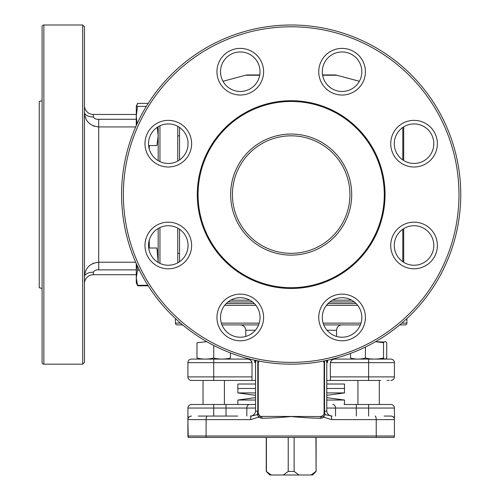 <?xml version="1.0" encoding="UTF-8"?>
<svg xmlns="http://www.w3.org/2000/svg" width="500" height="500" viewBox="0 0 500 500"><rect width="100%" height="100%" fill="white"/><g stroke="black" fill="none" stroke-linecap="round" stroke-linejoin="round"><path stroke-width="0.75" d="M322.569 74.944L334.513 74.944A8.9 8.9 0 0 1 336.812 75.244L322.625 75.244M259.775 74.944L247.831 74.944A8.9 8.9 0 0 0 245.531 75.244L222.987 81.281M403.694 262.312L403.694 228.644M228.031 301.944L252.519 301.944M329.825 301.944L354.312 301.944M179.537 127.438L179.537 159.944M179.537 229.225L179.537 261.737M403.694 160.525L403.694 126.856M402.806 261.737L402.806 229.225M402.806 159.944L402.806 127.438M384.094 416.062L390.875 416.062A3.562 3.562 0 0 1 394.438 419.625L394.438 436.006A3.562 3.562 0 0 1 394.137 437.431L376.144 437.431A3.562 1.131 -90 0 0 376.238 436.006L394.438 436.006M191.469 380.456L213.725 380.456L191.469 380.456A3.562 3.562 0 0 1 187.906 376.894L252 376.894L252 362.65C251.175 360.231 249.694 359.044 247.562 359.094L249.319 359.462M187.906 376.894L187.906 362.65A3.562 3.562 0 0 1 191.469 359.094L247.562 359.094L213.725 359.094L213.725 380.456L255.562 380.456L252 380.456L252 376.894M327 330.25L336.575 330.25A5.344 5.344 0 0 1 341.912 324.906M255.344 330.25L245.769 330.25L245.769 336.444M254.562 360.244L254.85 362.65L254.85 360.231M237.65 416.062L198.25 416.062L237.65 416.062M189.112 416.956L187.906 416.956L187.906 419.625L206.106 419.625L206.106 436.006A3.562 1.131 90 0 0 206.2 437.431L188.206 437.431L187.906 419.625L187.906 436.006L376.238 436.006L376.238 419.625L394.438 419.625M333.444 359.306L334.781 359.094C341.869 359.094 341.869 359.094 334.781 359.094L368.619 359.094L334.781 359.094C332.65 359.044 331.169 360.231 330.344 362.65L330.344 380.456L326.781 380.456L380.731 380.456M399.681 324.906L405.119 324.906A1.781 1.781 0 0 0 406.9 323.125L406.9 318.544M255.562 360.387L255.562 410.725A5.344 5.344 0 0 1 250.225 416.062L251.219 416.062A3.562 0.537 90 0 0 250.681 419.625L258.725 417.181L257.3 414.663L251.219 416.062M323.444 361.069L324.113 363.175L324.113 360.938L324.113 411.331A1.781 0.463 0 0 0 324.556 411.637L326.781 410.725L326.781 391.35M256.744 360.637A8.9 2.306 0 0 0 255.562 361.781L255.562 384.019L237.85 384.019L237.85 388.469L255.562 388.469L237.85 388.469L237.85 392.919L255.562 392.919M249.544 359.556L250.012 359.8M250.225 359.931L250.856 360.406M251.406 360.994L251.663 361.394M251.819 361.725L252 362.65L187.906 362.65M368.619 359.094L390.875 359.094L368.619 359.094L368.619 362.65L394.438 362.65L394.438 376.894C394.225 379.056 393.038 380.244 390.875 380.456M330.944 360.994L331.488 360.406M387.062 380.456L389.256 380.456M326.781 360.387L326.781 410.725A5.344 5.344 0 0 0 332.119 416.062L325.044 414.663L324.556 411.637L324.556 360.85M327.494 360.231L327.494 362.65L327.644 360.906M327.525 361.844L327.494 362.65M258.238 363.175L258.238 411.331A1.781 0.463 0 0 1 257.787 411.637L257.438 414.1A1.781 1.35 180 0 0 258.238 412.975L258.238 363.175L258.9 361.069M255.562 410.725L257.787 411.637L257.787 360.85M324.906 414.1A1.781 1.35 -0 0 1 324.113 412.975A3.562 3.562 0 0 1 321.556 416.388L321.856 418.094L320.356 418.306C310.938 418.062 301.212 417.469 291.175 416.531C281.131 417.469 271.406 418.062 261.988 418.306L258.725 417.181L259.606 415.781L260.788 416.388A3.562 3.562 0 0 1 258.238 412.975L258.244 413.225A1.781 1.506 -4.1 0 1 257.3 414.663L257.438 414.1M324.113 363.175L324.1 413.225A1.781 1.506 -175.9 0 0 325.044 414.663L323.619 417.181L322.744 415.781L320.55 416.531L260.788 416.388L260.487 418.094M323.781 414.462L324.1 413.225M331.125 416.062A3.562 0.537 -90 0 1 331.662 419.625L323.619 417.181L321.856 418.094M320.55 416.531L320.356 418.306M258.244 413.225L259.606 415.781M206.2 437.431L376.144 437.431M254.85 362.65L254.7 360.906M175.444 318.544L175.444 323.125A1.781 1.781 0 0 0 177.225 324.906L182.662 324.906M221.969 324.906L258.581 324.906M323.762 324.906L360.375 324.906M226.244 303.544L254.306 303.544M328.038 303.544L356.1 303.544M266.244 437.431L266.244 471.438L271.288 475L312.538 475L316.1 471.438L315.925 437.431M266.419 437.431L266.419 471.438M311.056 475L315.925 471.438M288.225 437.431L288.225 471.438L294.119 471.438L298.981 475M288.225 471.438L283.363 475M266.244 471.438L269.806 475L271.288 475M294.119 471.438L294.119 437.431M255.562 400.044L237.85 400.044L237.85 404.494L255.562 404.494L191.469 404.494L213.725 404.494L213.725 408.05L226.031 408.05L226.031 416.062M335.525 416.062L335.525 408.05L368.619 408.05L368.619 404.494L390.875 404.494L344.019 404.494M326.781 388.469L344.494 388.469L326.781 388.469M326.781 392.919L344.494 392.919L344.494 384.019L326.781 384.019M326.781 397.625L344.494 400.044L326.781 400.044M350.513 353.45L350.513 358.019C355.481 359.431 360.45 359.431 365.419 358.019L365.419 347.05M375.594 341.662L383.525 342.719L383.525 358.019C377.488 359.431 371.45 359.431 365.419 358.019M383.525 342.719C384.594 341.306 385.656 341.306 386.725 342.719L386.725 358.019C385.656 359.431 384.594 359.431 383.525 358.019M379.3 358.769L379.3 359.094L384.087 358.625M384.087 342.113L377.106 341.744M213.725 345.45L213.725 358.019C208.144 359.431 202.569 359.431 196.988 358.019L196.988 342.719L206.775 341.675M230.463 352.931L230.463 358.019C224.881 359.431 219.3 359.431 213.725 358.019M291.175 25A169.587 169.587 0 0 1 460.756 194.587A169.587 169.587 0 0 1 291.175 364.169A169.587 169.587 0 0 1 121.587 194.587A169.587 169.587 0 0 1 291.175 25A169.587 169.587 0 0 1 460.756 194.587A169.587 169.587 0 0 1 291.175 364.169M144.975 245.481A23.325 23.325 0 0 1 168.3 222.156A23.325 23.325 0 0 1 191.625 245.481A23.325 23.325 0 0 1 168.3 268.806A23.325 23.325 0 0 1 144.975 245.481M188.062 245.481A19.762 19.762 0 0 0 168.3 225.719A19.762 19.762 0 0 0 148.537 245.481A19.762 19.762 0 0 0 168.3 265.244A19.762 19.762 0 0 0 188.062 245.481M216.95 71.712A23.325 23.325 0 0 1 240.275 48.388A23.325 23.325 0 0 1 263.6 71.712A23.325 23.325 0 0 1 240.275 95.037A23.325 23.325 0 0 1 216.95 71.712M260.038 71.712A19.762 19.762 0 0 0 240.275 51.95A19.762 19.762 0 0 0 220.512 71.712A19.762 19.762 0 0 0 240.275 91.475A19.762 19.762 0 0 0 260.038 71.712M318.744 71.712A23.325 23.325 0 0 1 342.069 48.388A23.325 23.325 0 0 1 365.394 71.712A23.325 23.325 0 0 1 342.069 95.037A23.325 23.325 0 0 1 318.744 71.712M361.831 71.712A19.762 19.762 0 0 0 342.069 51.95A19.762 19.762 0 0 0 322.306 71.712A19.762 19.762 0 0 0 342.069 91.475A19.762 19.762 0 0 0 361.831 71.712M390.725 143.688A23.325 23.325 0 0 1 414.044 120.363A23.325 23.325 0 0 1 437.369 143.688A23.325 23.325 0 0 1 414.044 167.013A23.325 23.325 0 0 1 390.725 143.688M433.806 143.688A19.762 19.762 0 0 0 414.044 123.925A19.762 19.762 0 0 0 394.281 143.688A19.762 19.762 0 0 0 414.044 163.45A19.762 19.762 0 0 0 433.806 143.688M390.725 245.481A23.325 23.325 0 0 1 414.044 222.156A23.325 23.325 0 0 1 437.369 245.481A23.325 23.325 0 0 1 414.044 268.806A23.325 23.325 0 0 1 390.725 245.481M433.806 245.481A19.762 19.762 0 0 0 414.044 225.719A19.762 19.762 0 0 0 394.281 245.481A19.762 19.762 0 0 0 414.044 265.244A19.762 19.762 0 0 0 433.806 245.481M318.744 317.456A23.325 23.325 0 0 1 342.069 294.131A23.325 23.325 0 0 1 365.394 317.456A23.325 23.325 0 0 1 342.069 340.781A23.325 23.325 0 0 1 318.744 317.456M361.831 317.456A19.762 19.762 0 0 0 342.069 297.694A19.762 19.762 0 0 0 322.306 317.456A19.762 19.762 0 0 0 342.069 337.219A19.762 19.762 0 0 0 361.831 317.456M216.95 317.456A23.325 23.325 0 0 1 240.275 294.131A23.325 23.325 0 0 1 263.6 317.456A23.325 23.325 0 0 1 240.275 340.781A23.325 23.325 0 0 1 216.95 317.456M260.038 317.456A19.762 19.762 0 0 0 240.275 297.694A19.762 19.762 0 0 0 220.512 317.456A19.762 19.762 0 0 0 240.275 337.219A19.762 19.762 0 0 0 260.038 317.456M144.975 143.688A23.325 23.325 0 0 1 168.3 120.363A23.325 23.325 0 0 1 191.625 143.688A23.325 23.325 0 0 1 168.3 167.013A23.325 23.325 0 0 1 144.975 143.688M188.062 143.688A19.762 19.762 0 0 0 168.3 123.925A19.762 19.762 0 0 0 148.537 143.688A19.762 19.762 0 0 0 168.3 163.45A19.762 19.762 0 0 0 188.062 143.688M291.175 101.469A93.119 93.119 0 0 0 198.056 194.587A93.119 93.119 0 0 0 291.175 287.7A93.119 93.119 0 0 0 384.288 194.587A93.119 93.119 0 0 0 291.175 101.469M291.175 100.706A93.881 93.881 0 0 0 197.294 194.587A93.881 93.881 0 0 0 291.175 288.463A93.881 93.881 0 0 0 385.05 194.587A93.881 93.881 0 0 0 291.175 100.706M349.925 194.587A58.756 58.756 0 0 0 291.175 135.831A58.756 58.756 0 0 0 232.419 194.587A58.756 58.756 0 0 0 291.175 253.337A58.756 58.756 0 0 0 349.925 194.587M291.175 135.831A58.756 58.756 0 0 0 232.419 194.587A58.756 58.756 0 0 1 291.175 135.831A58.756 58.756 0 0 0 232.419 194.587A58.756 58.756 0 0 0 291.175 253.337A58.756 58.756 0 0 1 232.419 194.587A58.756 58.756 0 0 0 291.175 253.337M84.469 26.781L84.469 362.388L82.688 364.169L82.688 25L84.469 26.781M82.688 25L43.875 25A1.781 1.781 0 0 0 42.094 26.781L42.094 362.388A1.781 1.781 0 0 0 43.875 364.169L82.688 364.169M42.094 288.463L39.244 287.7L39.244 101.469L42.094 100.706M135.662 126.938L98.706 126.938C89.787 125.938 85.044 121.056 84.469 112.3A8.9 4.694 180 0 0 93.369 116.994C94.375 118.713 96.156 119.481 98.706 119.288L136.275 119.288M84.469 105.562A8.9 8.9 0 0 0 93.369 114.469L136.275 114.469M84.494 113.244L85.188 117M92.881 125.694L94.481 126.3M93.369 117.056L93.369 114.469M136.275 274.706L93.369 274.706A8.9 8.9 0 0 0 84.469 283.606M136.275 269.881L98.706 269.881C96.156 269.688 94.375 270.456 93.369 272.181A8.9 4.694 0 0 0 84.469 276.869C85.037 268.113 89.787 263.231 98.706 262.231L135.662 262.231M93.769 263.113L92.881 263.475M42.094 317.456L42.094 340.781M42.094 245.481L42.094 268.806M148.7 248.006L156.919 248.006L158.175 262.45L158.175 228.506M158.175 160.662L158.175 126.719L158.175 135.762L156.919 145.556L148.625 145.556M177.763 262.831L177.763 228.131M177.763 161.038L177.763 126.337M136.562 106.388L137.531 103.356L148.212 103.356M147.894 285.3L137.531 285.3L136.275 277.706L136.275 282.781L137.037 284.5M137.531 285.812L148.212 285.812M137.062 123.812L136.275 116.181L136.331 106.388M146.325 106.388L136.275 106.388L137.531 103.356M157.225 127.319L158.175 135.762M136.275 125.55L136.275 116.181L137.531 106.388M136.275 116.175L136.275 115.037M158.175 259.062L158.056 262.381M136.275 282.781L137.531 285.3M139.338 270.113L137.531 270.113L136.575 264.281M136.275 263.619L136.275 277.706L137.531 270.113M351.631 300.163L332.506 300.163M249.838 300.163L230.712 300.163M259.719 75.244L245.531 75.244M330.344 376.894L368.619 376.894L368.619 362.65L330.344 362.65M368.619 380.456L368.619 376.894L394.438 376.894M325.6 360.637A8.9 2.306 0 0 1 326.781 361.781M261.988 418.306L261.794 416.531M207.244 416.062A3.562 1.131 90 0 0 206.106 419.625L250.681 419.625M331.662 419.625L376.238 419.625A3.562 1.131 90 0 0 375.1 416.062M401.788 323.125L406.9 323.125A1.781 1.781 0 0 1 405.119 324.906M180.556 323.125L175.444 323.125A1.781 1.781 0 0 0 177.225 324.906M361 323.125L323.137 323.125M259.206 323.125L221.344 323.125M224.681 305.325L255.875 305.325M326.469 305.325L357.669 305.325M249.594 404.494A3.562 2.775 90 0 0 246.819 408.05L255.562 408.05M368.619 416.062L368.619 408.05L394.438 408.05C394.225 405.894 393.038 404.706 390.875 404.494M213.725 416.062L213.725 408.05L187.906 408.05C188.119 405.894 189.306 404.706 191.469 404.494M226.031 404.494L226.031 408.05L246.819 408.05L246.819 416.062M326.781 408.05L335.525 408.05A3.562 2.775 -90 0 0 332.75 404.494M356.312 404.494L356.312 416.062M393.231 416.956L394.438 416.956L394.438 408.05M291.175 362.388A167.806 167.806 0 0 0 458.975 194.587A167.806 167.806 0 0 0 291.175 26.781A167.806 167.806 0 0 0 123.369 194.587A167.806 167.806 0 0 0 291.175 362.388M291.175 134.05A60.531 60.531 0 0 1 351.706 194.587A60.531 60.531 0 0 1 291.175 255.119A60.531 60.531 0 0 1 230.637 194.587A60.531 60.531 0 0 1 291.175 134.05M43.875 25L43.875 364.169M98.706 269.881L98.706 119.288M93.369 272.181L93.369 274.706M159.956 125.775L159.956 161.606M159.956 227.562L159.956 263.394M149.275 248.006L149.275 240.138M149.275 149.037L149.275 145.556M336.812 75.244L359.356 81.281M245.769 330.25C245.456 327.006 243.675 325.225 240.431 324.906M394.438 362.65C394.225 360.494 393.038 359.306 390.875 359.094M336.575 330.25L336.575 336.444M187.906 419.625C188.119 417.463 189.306 416.275 191.469 416.062M187.906 436.006L188.206 437.431M316.1 437.431L316.1 471.438M187.906 416.956L187.906 408.05M394.438 416.956L394.175 418.288M255.562 395.337L237.85 392.919M326.781 395.337L344.494 392.919M255.562 397.625L237.85 400.044M344.494 404.494L344.494 400.044M357.938 380.456L357.938 404.494M379.3 380.456L379.3 404.494M224.406 380.456L224.406 404.494M203.044 380.456L203.044 404.494M177.763 135.831L179.537 135.831M177.763 253.337L179.537 253.337M157.4 250.487L158.175 250.487"/></g></svg>
